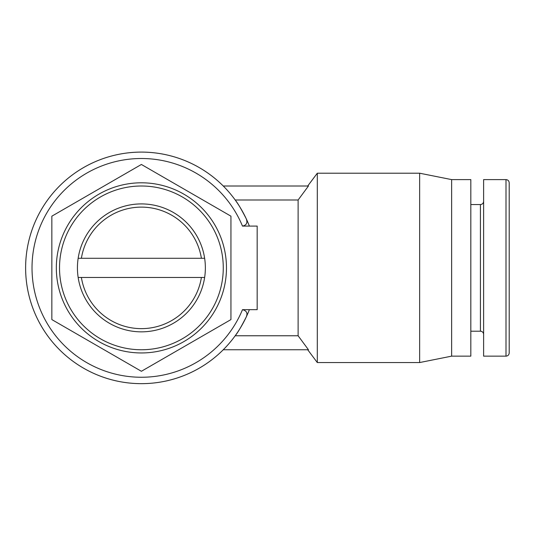<?xml version="1.0" encoding="UTF-8"?>
<svg xmlns="http://www.w3.org/2000/svg" width="536" height="536" viewBox="0 0 536 536"><rect width="100%" height="100%" fill="white"/><g stroke="black" fill="none" stroke-linecap="round" stroke-linejoin="round"><path stroke-width="0.8" d="M298.117 199.995L235.183 199.995A115.776 115.776 0 0 1 249.374 226.091A115.776 115.776 0 0 0 235.183 199.995C237.656 202.923 241.347 209.194 246.259 218.795A115.776 115.776 0 0 0 26.854 284.716A115.776 115.776 0 0 0 246.259 316.964C247.86 313.151 246.6 310.719 242.48 309.667A109.384 109.384 0 0 1 74.832 354.671A109.384 109.384 0 0 1 74.832 181.088A109.384 109.384 0 0 1 242.48 226.091C246.506 225.261 247.766 222.829 246.259 218.795A115.776 115.776 0 0 0 26.854 284.716A115.776 115.776 0 0 0 141.397 383.655A115.776 115.776 0 0 1 34.431 223.579A115.776 115.776 0 0 1 223.257 186.005L308.455 186.005L298.117 199.995L298.117 335.771L308.455 349.753L223.257 349.753A115.776 115.776 0 0 1 34.431 223.579A115.776 115.776 0 0 1 223.257 186.005M298.117 335.771L235.183 335.771A115.776 115.776 0 0 0 249.374 309.667A115.776 115.776 0 0 1 235.183 335.771C237.656 332.836 241.347 326.571 246.259 316.964A115.776 115.776 0 0 1 141.397 383.655A115.776 115.776 0 0 0 223.257 349.753M307.711 186.005L317.305 173.208L317.305 362.55L307.711 349.753M242.48 226.091L257.173 226.091L257.173 309.667L242.48 309.667M78.156 277.474A63.965 63.965 0 0 1 78.156 258.285L81.392 258.285L78.156 258.285A63.965 63.965 0 0 1 204.638 258.285A63.965 63.965 0 0 1 204.638 277.474L78.156 277.474A63.965 63.965 0 0 0 204.638 277.474L201.402 277.474A60.769 60.769 0 0 1 81.392 277.474L78.156 277.474A63.965 63.965 0 0 0 204.638 277.474A63.965 63.965 0 0 0 204.638 258.285L201.402 258.285L204.638 258.285A63.965 63.965 0 0 0 78.156 258.285M81.392 258.285L201.402 258.285A60.769 60.769 0 0 0 81.392 258.285M506.004 356.152C507.927 355.978 508.992 354.912 509.2 352.956L509.2 182.803C508.992 180.846 507.927 179.781 506.004 179.607L506.004 356.152L483.613 356.152L483.613 179.607L506.004 179.607M451.634 179.607L470.822 179.607L470.822 356.152L451.634 356.152L451.634 179.607L419.648 173.208L419.648 362.55L317.305 362.55M470.822 204.551L480.417 204.551L480.417 331.208A3.196 3.196 0 0 1 483.613 334.404M480.417 331.208L470.822 331.208M141.397 182.803A85.077 85.077 0 0 0 56.327 267.879A85.077 85.077 0 0 0 141.397 352.956A85.077 85.077 0 0 0 226.473 267.879A85.077 85.077 0 0 0 141.397 182.803A85.077 85.077 0 0 0 56.327 267.879A85.077 85.077 0 0 0 141.397 352.956A85.077 85.077 0 0 0 226.473 267.879A85.077 85.077 0 0 0 141.397 182.803M141.397 164.472L51.845 216.175L51.845 319.583L141.397 371.287L230.949 319.583L230.949 216.175L141.397 164.472M204.638 258.285A63.965 63.965 0 0 1 204.638 277.474M141.397 186.005A81.874 81.874 0 0 1 212.303 308.816A81.874 81.874 0 0 1 70.491 308.816A81.874 81.874 0 0 1 141.397 186.005M419.648 173.208L317.305 173.208M480.417 204.551C482.34 204.384 483.405 203.318 483.613 201.355M451.634 356.152L419.648 362.55"/></g></svg>
